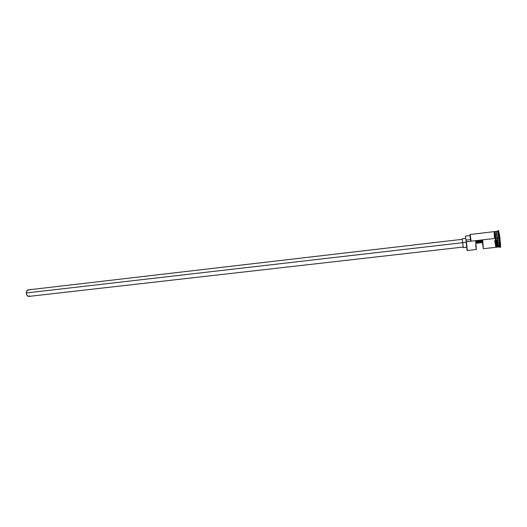 <?xml version="1.0" encoding="UTF-8"?>
<svg xmlns="http://www.w3.org/2000/svg" width="527" height="527" viewBox="0 0 527 527"><rect width="100%" height="100%" fill="white"/><g stroke="black" fill="none" stroke-linecap="round" stroke-linejoin="round"><path stroke-width="0.79" d="M466.428 241.741L467.034 250.299L465.98 240.121L470.651 239.581L470.855 241.089L469.959 234.732L471.112 241.201L466.428 241.741L467.304 250.516L465.98 240.121L470.651 239.581L471.112 241.201L495.367 238.402L466.428 241.741M482.37 241.175L475.743 242.124L482.37 241.175M462.699 242.69L26.357 292.966C26.6 295.16 27.338 296.312 28.583 296.438L26.996 295.337L26.357 292.966L462.699 242.69L463.121 246.55L462.699 242.611L463.22 247.611L462.699 242.69M466.184 242.209L462.699 242.611L466.184 242.209L466.685 247.222L466.184 242.209M496.217 231.537L497.521 238.158L496.065 231.537L497.277 238.197L497.804 246.952M496.026 231.544L497.396 238.184L497.798 246.972M499.379 245.477C499.728 247.321 499.952 247.842 500.037 247.044L499.339 237.875L498.713 238.02L499.372 246.57C499.3 247.262 499.128 246.919 498.845 245.536M495.96 247.295L495.367 238.402L495.927 247.334L495.709 241.485L495.96 247.301L483.371 248.711L482.37 242.598L475.881 243.342L482.37 242.598L482.475 242.012L483.351 248.698L482.732 240.543L483.351 248.698M475.657 241.359L482.732 240.543L482.627 241.149L482.732 240.543L475.657 241.359L476.362 249.495L475.657 241.359M496.091 245.641L496.52 247.268L497.732 247.097L497.159 238.197L495.966 238.329C495.037 231.505 494.609 229.943 494.688 233.639M497.837 246.972L497.396 238.184L496.184 231.518L497.514 238.158L497.995 246.946C498.358 247.097 498.199 244.172 497.521 238.158L498.713 238.02L497.521 238.158L496.223 231.524M498.087 247.058L499.273 246.926L498.713 238.02L497.468 231.254L496.289 231.393M498.529 230.648L499.51 234.68L500.551 244.08L500.518 247.354L499.939 237.802L499.339 237.875L499.655 246.774M496.012 245.2C496.869 248.961 496.849 246.669 495.966 238.329L497.159 238.197L495.933 231.439L494.8 231.57M475.815 242.776L482.475 242.012L482.396 241.359L482.475 242.012L475.815 242.776M470.236 238.342L470.044 235.556L470.651 239.581L470.044 235.556L465.407 236.103L465.98 240.121L465.407 236.103M494.155 231.643L495.716 241.498L494.161 231.643L470.156 234.475L471.112 241.201L470.156 234.475M500.479 247.334L500.189 246.471M498.463 231.742L498.476 231.043M499.939 237.802L498.588 230.556L497.995 230.628L499.339 237.875L499.939 237.802M498.186 230.971L497.646 231.577L498.713 238.02L499.339 237.875L497.995 230.628M495.775 236.807L495.024 232.282M494.879 231.761L494.649 232.631M496.605 247.229L496.151 239.89M494.109 231.728L494.412 237.499M494.748 240.516L495.808 247.018M465.703 238.975L465.67 238.612M466.678 247.209L466.514 246.122M496.5 240.319C497.943 249.6 498.16 248.896 497.159 238.197M497.969 246.959L497.514 238.164C498.16 243.461 498.311 246.399 497.956 246.959M475.644 245.081L475.921 247.123M476.059 248.059L476.276 249.258M482.627 241.149L475.723 241.939L482.627 241.149M462.238 239.33L462.699 242.611L462.238 239.33M28.583 296.438L463.154 247.058L463.088 246.656M27.832 289.922C26.857 290.179 26.363 291.194 26.357 292.966L26.805 290.72L27.839 289.922L462.265 239.324M28.076 289.922L28.82 290.278M29.466 295.864L28.708 296.418M497.929 245.483L497.798 244.963L497.929 245.483M466.685 247.222L463.22 247.611M500.037 247.044L499.372 246.57M467.304 250.516L476.362 249.495M500.525 247.354L499.932 247.42M496.032 245.516L494.636 233.362M465.67 238.369L462.205 238.771"/></g></svg>
